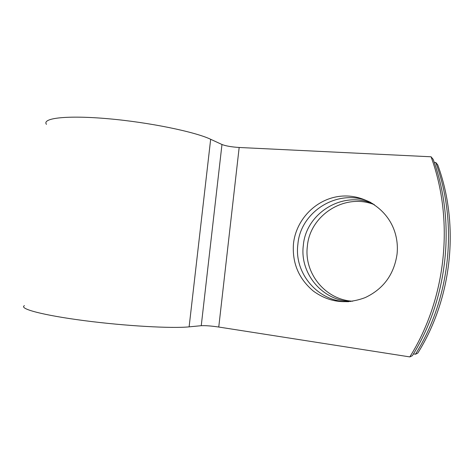 <?xml version="1.0" encoding="UTF-8"?>
<svg xmlns="http://www.w3.org/2000/svg" width="474" height="474" viewBox="0 0 474 474"><rect width="100%" height="100%" fill="white"/><g stroke="black" fill="none" stroke-linecap="round" stroke-linejoin="round"><path stroke-width="0.71" d="M352.68 301.221C325.105 299.769 303.804 272.929 307.365 246.261C309.812 215.309 344.865 192.551 374.436 204.727M351.009 301.452C322.29 300.949 299.574 273.178 303.319 245.461C305.819 213.336 342.785 190.098 373.02 203.802M397.064 254.07C397.887 246.089 397.005 238.333 394.421 230.808C386.328 207.399 361.638 192.918 338.294 196.52C314.902 199.992 296.037 220.197 293.495 243.518C292.008 262.815 298.65 278.688 313.409 291.131C329.211 302.519 346.488 304.669 365.229 297.583C383.466 288.95 394.078 274.446 397.064 254.07M371.095 202.647C340.042 186.821 300.445 210.675 297.873 244.383C293.88 273.534 318.558 302.531 348.775 301.677M413.441 353.912L415.467 354.22C450.573 298.193 458.263 223.461 435.778 162.487L434.243 162.404M431.056 156.787L433.165 159.335C456.16 221.725 448.268 298.336 412.344 355.707L409.82 356.91C446.401 298.454 454.453 220.321 431.056 156.787L239.169 147.479C231.596 146.993 225.861 145.998 221.974 144.505L210.663 139.285C195.027 131.825 149.434 122.351 108.149 118.731C66.787 115.064 41.623 118.103 46.452 124.354M409.82 356.91L218.757 327.036C211.197 325.934 205.361 325.49 201.249 325.697L189.12 326.853C172.311 328.606 125.539 326.041 84.129 320.62C42.636 315.222 18.456 308.645 24.447 305.653M415.467 354.22L417.784 353.118C452.279 298.087 459.827 224.753 437.709 164.822L435.778 162.487M218.757 327.036L239.169 147.479M201.249 325.697L221.974 144.505M189.12 326.853L210.663 139.285"/></g></svg>
